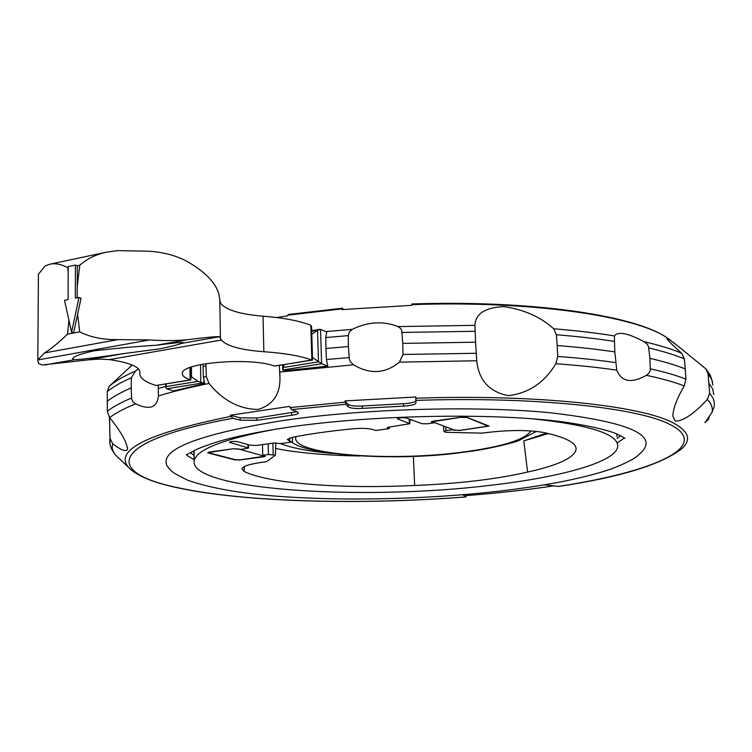 <?xml version="1.0" encoding="UTF-8"?>
<svg xmlns="http://www.w3.org/2000/svg" width="752" height="752" viewBox="0 0 752 752"><rect width="100%" height="100%" fill="white"/><g stroke="black" fill="none" stroke-linecap="round" stroke-linejoin="round"><path stroke-width="1.13" d="M292.613 437.25L292.378 441.96L289.567 441.133L287.358 439.469L292.725 437.232C310.491 433.763 330.852 430.924 353.816 428.725C362.144 428.057 368.565 428.358 373.086 429.608L375.727 430.482L388.577 428.715L389.329 428.452L387.261 427.681L387.863 427.296L409.859 423.714L397.376 418.789C399.368 417.67 402.367 417.426 406.353 418.046L422.088 423.696L427.08 423.818L433.584 422.925L431.328 421.881L433.707 421.064L461.427 417.228L467.086 417.388L489.026 426.064L459.491 430.52L452.29 429.749L445.898 430.614L444.169 431.61L446.115 432.315L482.182 433.124L487.052 432.513C509.546 429.881 528.421 429.881 543.668 432.513C565.335 437.194 576.154 442.712 576.117 449.094C574.735 457.564 558.557 465.225 527.594 472.068L523.796 440.879L546.46 433.114M527.594 472.068C496.63 479.184 458.983 483.658 414.653 485.482C364.504 487.757 320.944 486.422 283.955 481.468C266.086 478.93 252.804 475.602 244.127 471.485L241.918 468.74C243.075 466.165 249.918 464.003 262.429 462.245L266.518 461.672L275.392 455.204L268.436 454.499L262.749 455.27L262.504 444.611M413.365 456.285L414.653 485.482M280.374 443.614C292.246 448.107 309.448 451.388 331.999 453.456M275.815 442.909L275.392 455.204M275.617 448.502L285.13 450.222C306.543 453.616 331.5 455.543 359.982 455.994M276.294 429.054C224.491 438.754 197.137 449.217 194.223 460.45C187.991 490.107 362.774 501.039 490.595 485.275C560.813 477.247 616.349 462.019 617.74 446.397C618.341 434.13 589.765 424.918 531.993 418.761M282.902 420.528C363.507 408.712 474.409 405.478 549.43 412.679C625.166 421.411 656.383 434.007 643.101 450.467C637.273 456.21 636.859 458.438 614.346 467.8C603.696 471.701 590.311 475.828 562.44 481.581C542.747 485.341 521.38 488.574 498.332 491.263C426.835 499.319 343.965 501.274 278.099 496.301C240.678 493.491 210.663 488.18 188.075 480.368C178.318 475.725 172.64 472.463 171.042 470.573L167.254 466.249C158.578 449.781 197.127 434.543 282.902 420.528M544.457 484.852L558.633 486.431C620.043 477.247 661.055 464.708 681.669 448.794C691.652 439.967 688.926 431.394 673.51 423.075C642.142 405.77 536.308 394.067 415.894 398.231L415.922 403.138C414.982 404.698 410.874 405.685 403.627 406.118L362.351 408.383C354.916 408.75 350.178 408.214 348.12 406.776L345.892 404.266L344.989 400.919L415.847 397L415.894 398.231M554.572 485.764C526.814 489.9 497.439 493.171 466.428 495.587L465.789 496.912L463.053 494.722M709.512 415.743L708.525 419.343L704.953 422.68L712.031 412.322L714.259 406.447L714.287 402.085L713.037 398.052L709.681 393.258L707.388 399.397C693.635 414.183 682.891 421.393 675.155 421.045L672.852 416.006C673.237 408.176 677.044 398.156 684.254 385.945L685.918 379.13L685.269 368.941C675.822 365.124 664.054 361.609 649.954 358.394L650.292 370.501L648.76 373.406L646.391 375.333C631.37 383.642 621.5 381.913 616.753 370.144L614.807 351.898C597.417 349.285 578.222 347.17 557.204 345.544L557.73 356.439L555.822 363.733C544.523 382.542 528.741 393.183 508.446 395.655C489.364 391.971 478.789 380.343 476.74 360.763L475.574 342.207L402.781 343.382L403.006 354.483L399.415 362.144C385.184 373.735 369.909 374.618 353.6 364.776L350.836 362.248L349.37 359.456L348.392 346.569L325.973 348.477L326.415 359.503L327.816 366.121L284.256 370.736L282.724 369.758L284.209 364.72M475.574 342.207L474.935 325.325C475.414 313.866 484.955 307.615 503.558 306.59C523.881 309.476 540.585 316.874 553.679 328.774L556.386 334.762L557.204 345.544M279.33 365.519L279.97 378.068C280.148 394.556 272.844 405.018 258.039 409.455C239.239 409.135 222.893 400.468 209 383.454L206.321 376.583L205.992 365.904L203.087 366.525L203.378 377.194L204.788 383.558L173.449 390.899L166.577 388.793L165.713 387.148L166.267 383.981M158.258 385.287L158.409 396.379C156.999 407.781 149.404 410.272 135.633 403.862L133.132 402.01L131.638 399.143L131.186 387.9L131.393 377.739L135.445 371.074C125.96 375.22 118.337 379.384 112.593 383.586L109.209 386.293L107.273 391.585L107.32 411.241L109.66 417.595C120.903 431.639 126.844 442.11 127.473 448.991L127.022 450.1C124.644 451.482 119.869 449.358 112.687 443.736L110.008 438.294L109.566 417.482M685.269 368.941L684.329 358.854L681.707 353.252C672.984 345.582 668.067 340.703 666.949 338.635L668.904 339.265L678.248 346.305L705.771 368.79L708.093 373.763L709.681 393.258M411.842 305.331L411.852 303.977L411.936 305.331L341.944 309.589L342.423 308.207L343.448 309.457M190.754 379.986L155.852 385.485C144.375 381.772 139.045 377.485 139.863 372.616C140.389 367.108 130.256 362.774 109.444 359.597L99.198 359.061L88.012 359.888L42.187 364.974L38.549 363.507L37.741 359.964L44.547 352.914C50.497 349.379 58.167 343.119 67.567 334.123L68.921 320.155M68.178 272.356L67.774 267.731C61.194 264.168 55.187 263.003 49.745 264.225L45.082 266.001L38.343 274.377M94.555 350.761C114.746 348.42 135.341 346.578 156.35 345.234C174.868 342.809 183.826 341.991 183.225 342.799L181.392 343.438C177.81 344.83 170.619 346.625 159.819 348.825L123.901 353.572C98.456 357.36 81.827 359.437 74.006 359.813L72.559 358.732C73.865 356.251 81.197 353.59 94.555 350.761M68.197 266.575L75.416 265.052L75.341 298.159L78.979 297.435L71.628 332.243L64.484 300.321L68.094 299.597L68.197 266.575M220.421 337.469L219.772 299.7L218.954 294.22C215.627 282.63 204.967 271.679 186.957 261.367C176.081 255.53 163.363 252.146 148.802 251.215L117.519 250.632L106.775 252.117C96.134 254.326 87.138 258.688 79.787 265.212L77.221 286.85L77.371 265.813L75.416 265.052M78.979 297.435L81.037 298.177L73.611 332.892L71.628 332.243M77.221 286.85L77.193 297.792M77.578 313.565L79.684 331.858C90.155 337.206 102.874 339.791 117.829 339.631L149.488 339.932C164.227 340.882 177.049 340.788 187.953 339.641C205.973 337.404 216.548 336.426 219.669 336.699L221.361 340.017C226.709 346.099 240.875 349.99 263.839 351.71C284.576 353.167 300.584 355.931 311.854 360.001L312.55 359.87L311.591 326.791M311.582 326.791L310.839 325.296C299.606 320.869 283.673 317.833 263.031 316.197C240.161 314.28 226.07 310.021 220.731 303.441L219.781 300.264M190.707 367.277L190.876 379.816L190.124 379.807C184.522 377.852 181.946 375.643 182.379 373.18C182.04 362.586 251.149 357.097 274.395 366.036L312.381 360.123M204.788 383.558L198.077 381.367L190.829 376.442M198.077 381.367L165.778 386.613L165.75 384.065M312.484 357.416L321.593 363.733L327.816 366.121M348.392 346.569L348.279 335.618L325.729 337.563L326.744 331.961L320.549 329.367L317.541 330.278L311.807 334.189M166.577 388.793L202.504 382.984M288.514 314.468L287.151 315.934L276.482 317.523M614.807 351.898L614.384 335.918C617.937 331.134 627.779 333.042 643.919 341.634L646.833 343.796L648.478 346.277L649.954 358.394M713.798 394.537L712.68 388.991L709.07 383.492M109.331 417.153L109.632 421.966M131.186 387.9C120.856 392.375 112.838 396.868 107.141 401.38M203.087 364.118L203.087 366.525M205.992 365.904L206.001 363.63M325.729 337.563L325.973 348.477M348.279 335.618L349.342 331.933L352.368 329.32C367.944 321.687 383.144 320.784 397.968 326.594L400.459 328.333L401.775 330.683L402.781 343.382M135.445 371.074L138.528 368.856M230.206 415.264L289.501 406.409L291.588 409.605L297.143 411.767L298.403 412.961C298.036 413.929 295.799 414.7 291.691 415.254L256.921 420.349L240.161 420.161L232.894 418.309L230.206 415.264L240.123 417.811L240.161 420.161M296.937 411.682L256.874 418.009L240.123 417.811M344.989 400.919L348.044 404.369L348.12 406.776M415.847 397L415.818 400.722C414.878 402.282 410.78 403.288 403.523 403.721L362.267 405.986C354.841 406.353 350.094 405.807 348.044 404.369M464.839 494.572L466.428 495.587M169.491 469.032L167.254 466.249M208.633 452.516L232.894 448.803L238.365 448.916L264.488 456.22L240.584 459.792L235.301 459.688L209.282 452.93L208.624 452.196M466.325 417.501L460.666 417.341L432.268 421.759L454.772 430.191L460.224 430.332L488.095 426.093L466.306 417.191M262.749 455.27L265.334 456.201L263.501 456.802L239.982 459.961L234.699 459.857L208.426 453.042L207.778 452.629L209.545 452.027L233.515 448.709L241.11 449.405L248.536 448.051L229.388 442.279C231.09 441.358 233.863 441.17 237.688 441.706L250.576 445.278L256.695 445.41L274.546 442.947L280.289 443.624L292.378 441.96M523.796 440.879L548.377 433.547M433.584 422.925L433.566 422.455M452.29 429.749L452.272 429.279M296.081 436.583C288.157 454.17 388.455 462.179 462.828 452.055C502.007 446.867 524.736 439.826 531.006 430.934M194.138 454.33L194.138 450.627M620.635 435.652L617.195 438.472M616.715 433.819L617.082 436.79M558.219 486.431C651.298 472.397 713.357 446.622 670.502 424.777C639.322 407.772 534.785 396.313 415.95 400.402M232.894 418.309C107.649 441.02 104.114 472.773 177.688 487.644C244.146 502.233 360.631 505.118 465.789 496.912M712.031 412.322C712.962 407.969 711.42 403.655 707.388 399.397M674.835 343.617L666.996 337.761C635.6 315.925 530.809 300.462 411.899 304.616M79.684 331.858L67.567 334.123M117.829 339.631L44.547 352.914M149.488 339.932L37.741 359.964M187.953 339.641L156.35 345.234M74.006 359.813L44.772 364.993M79.787 265.212L77.212 265.747M219.669 336.699L181.392 343.438M123.901 353.572L88.012 359.888M221.361 340.017L109.444 359.597M263.031 316.197L263.839 351.71M139.853 371.084L139.863 372.616M189.965 367.549L190.124 379.807M311.892 360.02L274.612 366.102M190.312 379.873L155.89 385.494M310.839 325.296L311.854 360.001M191.403 367.032L191.525 376.733M192.211 377.119L190.839 377.344M311.723 331.284L317.541 330.278L318.481 361.815L283.532 367.493M200.549 364.617L200.812 382.618M282.761 364.964L282.865 369.345M320.549 329.367L321.593 363.733L282.761 370.012M131.826 364.852L129.306 367.775M342.104 308.865L287.574 315.191M685.918 379.13C676.433 375.408 664.608 371.986 650.442 368.856M684.329 358.854C674.854 354.925 663.048 351.297 648.901 347.979M681.707 353.252C671.733 349.031 659.137 345.159 643.919 341.634M712.849 385.099L711.721 379.403L708.093 373.763M110.008 438.294L110.008 443.727M131.506 398.034C121.1 402.423 113.035 406.823 107.32 411.241M131.393 377.739C121.025 382.336 112.979 386.951 107.273 391.585M132.23 365.011L109.209 386.293M203.886 380.794L203.924 383.276M165.703 386.378L158.296 388.549M206.321 376.583L203.378 377.194M349.031 357.614L326.415 359.503M352.368 329.32L325.86 331.594M476.148 353.271L403.006 354.483M475.029 331.284L402.094 332.431M474.935 325.325L397.968 326.594M614.384 335.918C596.204 332.957 575.966 330.579 553.679 328.774M614.102 341.342C596.684 338.644 577.451 336.445 556.386 334.762M615.568 362.605C598.122 360.067 578.843 358.008 557.73 356.439M616.753 370.144C598.517 367.465 578.203 365.331 555.822 363.733M684.254 385.945C674.271 382.072 661.647 378.538 646.391 375.333M112.687 443.736C111.55 447.713 112.537 451.52 115.648 455.157L119.474 458.776M135.633 403.862C124.343 408.43 115.686 413.008 109.66 417.595M209 383.454C189.748 387.365 172.885 391.519 158.437 395.937M353.6 364.776L279.782 372.052M476.74 360.763L399.415 362.144M230.826 416.401C148.257 433.124 114.088 450.044 128.31 467.152L131.412 470.15M345.215 402.132L289.99 407.584M256.874 418.009L256.921 420.349M291.635 412.886L291.691 415.254M345.892 404.266L291.588 409.605M362.267 405.986L362.351 408.383M403.523 403.721L403.627 406.118M415.828 400.637L415.931 403.053M463.241 495.305L463.213 494.703M194.157 455.421L190.341 452.742M397.893 419.231L397.855 418.385M409.361 423.291L409.191 419.061M289.567 441.133L289.727 437.984M208.426 453.042L208.417 452.253M244.127 471.485L244.438 466.531M454.039 430.388L454.02 429.918M431.751 422.257L431.723 421.543M230.103 442.768L230.084 441.856M273.173 454.603L272.901 443.172M268.436 454.499L268.191 443.821M248 447.684L247.934 444.545M389.179 428.33L389.132 427.117M445.898 430.614L445.729 426.892M186.233 454.546C186.834 455.524 189.495 457.207 194.204 459.566M187.182 454.424L195.783 449.818C200.154 447.675 208.097 444.78 219.622 441.133C238.074 435.944 261.452 431.244 289.755 427.023C375.38 414.606 496.254 412.688 565.532 422.229C585.648 425.256 601.675 428.715 613.613 432.607C620.174 435.446 623.925 437.363 624.856 438.378L624.931 438.444M624.414 438.012L617.486 442.693M464.012 452.168C488.33 449.527 516.135 442.044 519.153 440.399L536.392 431.404M194.223 460.45L193.856 450.777M109.538 417.435L109.961 438.482C109.068 443.887 110.967 449.442 115.648 455.157L128.31 467.152C136.432 475.649 152.59 482.474 176.786 487.606C243.864 502.298 360.443 505.165 465.92 496.94M279.838 372.776L279.97 378.068M127.464 447.525L127.473 448.991M670.737 340.383L666.676 337.535C633.804 314.975 530.094 299.973 411.852 303.977M38.427 274.019L37.816 359.672M106.775 252.117L49.745 264.225M165.675 384.075L165.713 387.148M319.544 329.329L311.704 330.683M342.423 308.207L288.411 314.477M706.213 369.288L710.33 375.37L712.567 382.11M282.611 364.983L282.724 369.758M158.362 391.435L158.409 396.379M415.818 400.722L415.922 403.138M193.302 451.068L194.119 452.939M488.086 426.036L488.057 425.491M575.853 447.365L576.117 449.094M463.852 452.187C396.699 461.972 305.021 454.894 291.898 442.026M409.859 423.639L409.671 419.231M411.56 419.917L409.708 420.171M248.536 447.985L248.461 444.695M389.329 428.433L389.273 427.098M443.821 431.31L443.577 426.111"/></g></svg>

